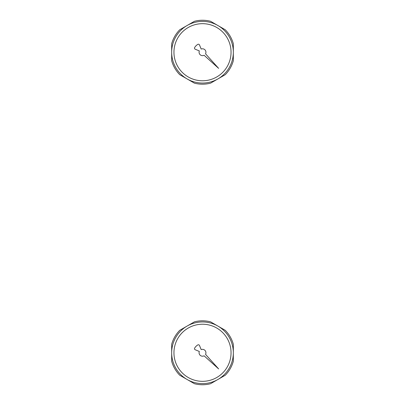 <?xml version="1.0" encoding="UTF-8"?>
<svg xmlns="http://www.w3.org/2000/svg" width="405" height="405" viewBox="0 0 405 405"><rect width="100%" height="100%" fill="white"/><g stroke="black" fill="none" stroke-linecap="round" stroke-linejoin="round"><path stroke-width="0.61" d="M179.749 330.308A31.975 31.975 0 0 0 171.669 344.306L171.669 361.245A31.975 31.975 0 0 0 179.749 375.243L194.42 383.712A31.975 31.975 0 0 0 210.58 383.712L225.251 375.243A31.975 31.975 0 0 0 233.331 361.245L233.331 344.306A31.975 31.975 0 0 0 225.251 330.308L210.58 321.843A31.975 31.975 0 0 0 194.42 321.843L179.749 330.308M233.331 352.775A30.831 30.831 0 0 0 187.085 326.076A30.831 30.831 0 0 0 187.085 379.48A30.831 30.831 0 0 0 233.331 352.775M231.047 352.775A28.547 28.547 0 0 0 188.224 328.055A28.547 28.547 0 0 0 188.224 377.5A28.547 28.547 0 0 0 231.047 352.775M197.832 344.923A9.138 9.138 0 0 0 194.648 348.113A1.144 1.144 0 0 0 195.19 349.748L199.336 351.464A3.427 3.427 0 0 0 204.085 355.813L218.649 368.925L205.537 354.365A3.427 3.427 0 0 0 201.189 349.611L199.473 345.465A1.144 1.144 0 0 0 197.832 344.923M179.749 29.757A31.975 31.975 0 0 0 171.669 43.755L171.669 60.694A31.975 31.975 0 0 0 179.749 74.692L194.42 83.157A31.975 31.975 0 0 0 210.58 83.157L225.251 74.692A31.975 31.975 0 0 0 233.331 60.694L233.331 43.755A31.975 31.975 0 0 0 225.251 29.757L210.58 21.288A31.975 31.975 0 0 0 194.42 21.288L179.749 29.757M233.331 52.225A30.831 30.831 0 0 0 187.085 25.52A30.831 30.831 0 0 0 187.085 78.924A30.831 30.831 0 0 0 233.331 52.225M231.047 52.225A28.547 28.547 0 0 0 188.224 27.499A28.547 28.547 0 0 0 188.224 76.945A28.547 28.547 0 0 0 231.047 52.225M197.832 44.368A9.138 9.138 0 0 0 194.648 47.557A1.144 1.144 0 0 0 195.19 49.197L199.336 50.914A3.427 3.427 0 0 0 204.085 55.262L218.649 68.374L205.537 53.809A3.427 3.427 0 0 0 201.189 49.061L199.473 44.914A1.144 1.144 0 0 0 197.832 44.368"/></g></svg>
